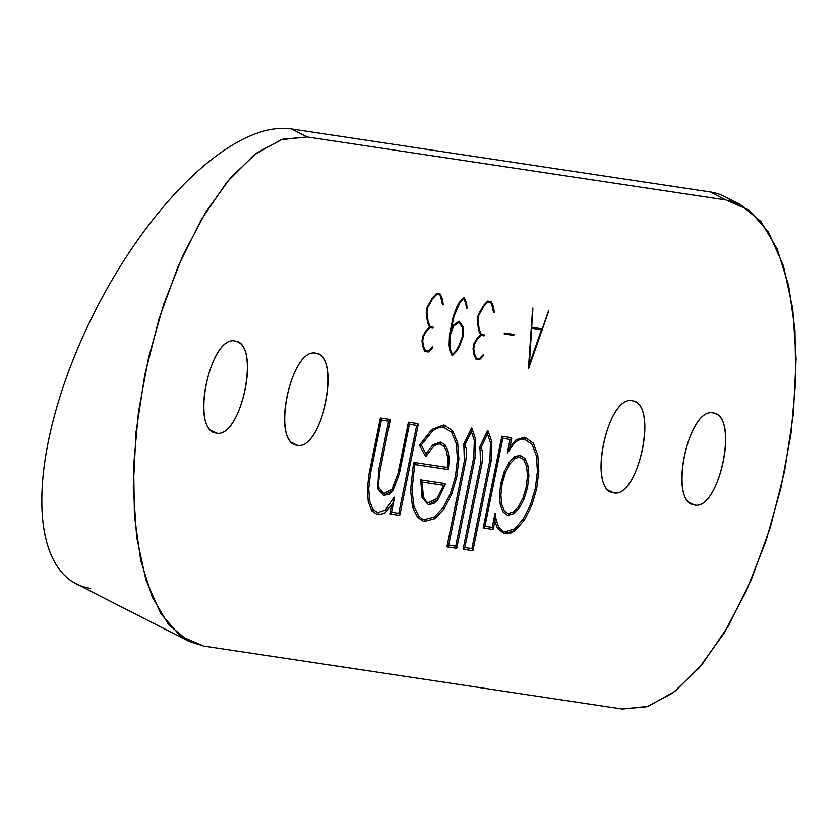<?xml version="1.0" encoding="UTF-8"?>
<svg xmlns="http://www.w3.org/2000/svg" width="838" height="838" viewBox="0 0 838 838"><rect width="100%" height="100%" fill="white"/><g stroke="black" fill="none" stroke-linecap="round" stroke-linejoin="round"><path stroke-width="1.26" d="M732.077 201.329A252.751 107.138 117 0 0 710.058 191.933L291.456 128.968A252.751 107.138 117 0 0 80.479 342.061A252.751 107.138 117 0 0 90.713 588.433M188.644 641.217L76.185 583.835A252.751 107.138 -63 0 1 87.812 325.951A252.751 107.138 -63 0 1 291.456 128.968L307.137 136.971L282.406 139.255L256.449 153.113L230.429 177.886L205.561 212.454L182.977 255.234L163.703 304.246L148.64 357.271L138.469 411.856L133.651 465.509L134.415 515.779L140.721 560.35L152.286 597.18L168.574 624.593L188.833 641.321L203.644 646.067L622.246 709.032L203.644 646.067L180.327 635.99L160.781 613.646L145.969 580.168L136.657 537.221L133.284 486.972L136.039 431.947L144.785 374.879L159.073 318.66L178.19 266.086L201.183 219.797L226.889 182.129L254.019 154.957L281.233 139.653L307.137 136.971L725.739 199.936L749.057 210.013L768.603 232.356L783.415 265.845L792.738 308.782L796.1 359.031L793.345 414.066L784.598 471.124L770.311 527.343L751.194 579.917L728.212 626.206L702.495 663.874L675.365 691.046L648.162 706.361L622.246 709.032L646.978 706.748L672.945 692.89L698.955 668.116L723.823 633.549L746.417 590.78L765.681 541.757L780.744 488.732L790.925 434.147L795.733 380.494L794.969 330.224L788.663 285.653L777.098 248.823L760.82 221.41L740.551 204.682L725.739 199.936L710.058 191.933A252.751 107.138 -63 0 1 724.577 196.532L740.75 204.786M694.419 504.979C719.653 511.065 739.263 414.59 713.128 412.945C687.893 406.859 668.284 503.345 694.419 504.979C717.894 510.96 738.613 422.677 715.809 413.804L713.128 412.945C689.653 406.964 668.944 495.258 691.748 504.12L694.419 504.979L689.234 502.329L694.419 504.979M613.594 492.817C638.818 498.903 658.438 402.429 632.302 400.794C607.068 394.708 587.459 491.183 613.594 492.817C637.069 498.809 657.778 410.515 634.974 401.653L632.302 400.794C608.817 394.803 588.108 483.097 610.912 491.958L613.594 492.817L608.409 490.178L613.594 492.817M234.965 341.024C209.73 334.938 190.121 431.413 216.256 433.057C241.491 439.143 261.1 342.669 234.965 341.024C211.49 335.043 190.781 423.337 213.585 432.199L216.256 433.057L211.071 430.407L216.256 433.057C239.741 439.039 260.45 350.745 237.646 341.883L234.965 341.024M315.79 353.186C290.566 347.1 270.946 443.574 297.081 445.208C322.316 451.305 341.925 354.82 315.79 353.186C292.315 347.194 271.606 435.488 294.41 444.36L297.081 445.208L291.896 442.569L297.081 445.208C320.566 451.2 341.276 362.906 318.471 354.045L315.79 353.186M497.521 528.453A0.974 0.786 -29.7 0 0 498.673 527.071A0.974 0.786 150.3 0 1 497.521 528.453L494.87 521.257L497.521 528.453L504.036 533.576L514.616 530.622A0.974 0.775 -127.4 0 0 514.595 528.851L505.063 531.795A0.974 0.869 98.6 0 1 504.717 533.701A0.974 0.869 -81.4 0 0 505.063 531.795L504.455 531.68C504.486 532.654 502.58 531.145 498.736 527.154C496.002 519.518 494.975 515.58 495.635 515.339M525.803 437.405L516.187 439.709L510.143 446.141L516.187 439.709A0.974 0.786 54.8 0 1 516.177 441.5A0.974 0.786 -125.2 0 0 516.187 439.709L524.724 437.195A0.974 0.869 98.6 0 1 524.379 439.102A0.974 0.869 -81.4 0 0 524.724 437.195L533.356 443.103L537.797 455.264L538.834 471.134L537.399 471.385L535.283 488.544L530.506 504.675L523.31 518.942L514.595 528.851L505.063 531.795M511.306 437.656L501.836 436.231L483.18 527.982L501.836 436.231L511.306 437.656L511.547 438.735L511.306 437.656L511.547 438.735L510.07 439.437L507.304 453.033L510.059 439.479M480.761 447.817L479.305 447.796L480.761 447.817L488.292 432.125L487.611 430.502L479.305 447.796L480.09 450.09L480.52 463.456L463.079 549.257L464.545 548.555L464.315 547.486L464.545 548.555L463.079 549.257L480.52 463.456L481.902 463.707L464.734 548.146M464.786 445.25L465.258 446.633C466.598 447.796 466.756 452.677 465.729 461.277L464.357 461.026L463.927 447.66A0.974 0.702 161.2 0 0 464.755 446.235A0.974 0.702 161.2 0 1 463.927 447.66L463.142 445.366L471.448 428.071L463.142 445.366L463.927 447.66L464.357 461.026L446.916 546.826L448.382 546.125L448.152 545.056L448.382 546.125L446.916 546.826L464.357 461.026L465.729 461.277L465.205 461.151L465.729 461.277L448.571 545.716M421.032 445.208L419.482 445.208L431.863 429.454A0.974 0.765 50.3 0 1 431.916 431.203A0.974 0.765 -129.7 0 0 431.863 429.454L443.501 425.065A0.974 0.869 97.1 0 1 443.187 426.982A0.974 0.869 -82.9 0 0 443.501 425.065L444.947 425.337L443.501 425.065L431.863 429.454L419.482 445.208L425.505 456.469L419.482 445.208L420.896 444.842M415.072 463.624L414.454 464.462L415.072 463.624L413.982 462.429L415.072 463.624L413.93 467.038L414.443 467.154L413.071 466.902L413.982 462.429L447.293 467.436L447.827 459.214L449.252 458.669L447.827 459.214L446.602 451.546A0.974 0.681 -16.6 0 0 447.911 450.498A0.974 0.681 163.4 0 1 446.602 451.546L443.857 446.225A0.974 0.828 -42.6 0 0 444.496 444.465A0.974 0.828 137.4 0 1 443.857 446.225L439.919 443.993L443.857 446.225L446.602 451.546L447.827 459.214L447.293 467.436L413.982 462.429L413.071 466.902L410.547 490.251L412.558 507.158L417.565 517.36L423.902 521.55L434.283 518.774A0.974 0.786 -124.4 0 0 434.754 518.722A0.974 0.786 55.6 0 1 434.283 518.774M418.131 424.677L417.9 423.609L418.131 424.677L416.664 425.39L418.131 424.677L417.9 423.609L408.42 422.184L398.008 473.439L392.037 489.214L383.804 493.645M381.489 419.168L380.4 417.973L389.869 419.398L380.4 417.973L369.191 473.124L367.295 488.889L368.27 501.773L371.716 510.751L377.268 514.532L371.716 510.751A0.974 0.807 -35.5 0 0 372.795 509.263A0.974 0.807 144.5 0 1 371.716 510.751L368.27 501.773A0.974 0.618 -11.6 0 0 369.631 500.894A0.974 0.618 168.4 0 1 368.27 501.773L367.295 488.889L368.73 488.564L367.295 488.889L369.191 473.124L380.4 417.973L381.489 419.168L370.04 473.25L370.564 473.376L369.191 473.124L370.564 473.376L368.73 488.617L369.663 500.977L372.858 509.336L377.655 512.626A0.974 0.869 98.6 0 1 377.31 514.542A0.974 0.869 -81.4 0 0 377.655 512.626L377.236 512.552M391.493 505.461L389.775 513.924L391.252 513.223L391.011 512.154L391.252 513.223L389.775 513.924L391.493 505.461M532.643 308.143L528.443 368.196L532.643 308.143M548.534 310.825L529.312 365.724M541.474 329.659L529.417 364.09L541.474 329.659M541.4 328.747L531.826 327.312L531.659 328.14L531.826 327.312L541.4 328.747L541.201 329.701L541.4 328.747M513.935 334.435L504.361 332.99L504.172 333.943L504.361 332.99L513.935 334.435L513.767 335.389L513.935 334.435M484.249 334.875L481.305 334.435L484.249 334.875L484.06 335.829L484.249 334.875M477.733 319.498L478.634 315.057L477.911 319.718L477.241 319.749L478.519 329.963L480.583 334.812L476.728 338.782L474.067 343.486L473.03 348.566L473.68 353.762L475.963 359.146L473.68 353.762L473.03 348.566L474.067 343.486L476.728 338.782L480.583 334.812L481.389 334.959L480.583 334.812L478.519 329.963L479.168 329.722L478.519 329.963L477.241 319.749L477.911 319.718M491.089 301.554L490.775 302.487L491.089 301.554L487.768 301.051L491.089 301.554L493.551 312.522L492.933 307.588L490.775 302.487L487.915 302.057M483.662 306.195L483.505 305.451L487.768 301.051L483.505 305.451L478.278 314.669L477.241 319.749L478.278 314.669L478.886 314.952L478.278 314.669L483.505 305.451L484.008 305.912L478.749 314.858M479.745 359.251L479.284 359.649L479.346 358.674L483.432 354.464L479.346 358.674L476.466 358.245L479.346 358.674L479.284 359.649L476.015 359.156M473.522 348.304L474.423 343.863L473.7 348.524L473.03 348.566L473.7 348.524M453.641 325.877L453.117 325.406L459.077 321.226L453.117 325.406L451.022 330.916L453.117 325.406L453.641 325.877L450.477 333.629M450.435 332.476L453.756 316.146L450.404 333.995M463.77 298.684L465.813 303.513L466.431 308.447L465.813 303.513L463.77 298.684M452.08 355.647L449.755 350.169L449.105 345.036L449.451 335.127L453.358 315.905L456.951 306.488L459.58 301.848L463.927 297.364L459.58 301.848L456.951 306.488L453.358 315.905L449.451 335.127L449.105 345.036L449.755 350.169L452.08 355.647L452.311 354.505L452.08 355.647L452.625 355.176M433.204 327.197L430.261 326.757L433.204 327.197L433.005 328.15L433.204 327.197M426.678 311.82L427.59 307.378L426.867 312.04L426.196 312.071L427.474 322.274L429.527 327.134L425.683 331.104L423.012 335.808L421.985 340.888L422.635 346.084L424.918 351.468L422.635 346.084L421.985 340.888L423.012 335.808L425.683 331.104L429.527 327.134L430.344 327.281L429.527 327.134L427.474 322.274L427.914 321.624L430.344 327.281M440.044 293.876L439.72 294.808L440.044 293.876L436.724 293.373L440.044 293.876L442.506 304.843L441.888 299.91L439.72 294.808L436.87 294.379M426.72 312.082L428.124 322.043L427.474 322.274L426.196 312.071L427.223 306.991L432.46 297.773L436.724 293.373L432.46 297.773L427.223 306.991L426.196 312.071L426.867 312.04M428.689 351.572L428.239 351.97L428.302 350.996L432.387 346.785L428.302 350.996L425.421 350.556L428.302 350.996L428.239 351.97L424.96 351.478M422.467 340.626L423.379 336.185L422.656 340.846L421.985 340.888L422.656 340.846M493.278 528.569L492.66 529.407L493.278 528.569L492.199 527.374L495.08 513.16L492.199 527.374L484.961 526.285L492.199 527.374L493.278 528.569L492.66 529.407L483.285 527.992M484.657 527.27L483.18 527.982L484.657 527.27L502.915 437.436L501.836 436.231L502.915 437.436L502.297 438.264L502.915 437.436M532.895 442.799A0.974 0.796 146.7 0 1 532.182 444.475L524.337 439.091L532.182 444.475L536.393 456.029L537.399 471.385L535.283 488.544L530.506 504.675L523.31 518.942L514.595 528.851A0.974 0.775 52.6 0 1 514.616 530.622M520.67 455.369L514.501 456.783L508.98 462.66L504.246 471.626L500.799 483.358L499.448 495.195L500.328 505.209L503.24 512.165L507.713 515.412L513.359 513.725A0.974 0.786 -124.3 0 0 513.38 511.924L508.1 513.505A0.974 0.869 98.6 0 1 507.713 515.412A0.974 0.869 -81.4 0 0 508.1 513.505L513.38 511.924A0.974 0.786 55.7 0 1 513.359 513.725M525.017 458.47A0.974 0.807 144.3 0 1 523.939 459.968L519.56 457.119L523.939 459.968A0.974 0.807 -35.7 0 0 525.017 458.47A0.974 0.807 144.3 0 0 524.64 458.26L519.948 455.223L514.501 456.783L508.98 462.66L504.246 471.626L500.799 483.358L502.172 483.61L501.648 483.484L504.874 472.485L505.44 472.454L504.246 471.626L505.44 472.454M523.939 459.968L526.62 466.693L527.479 475.89L526.17 487.171L522.985 497.982L518.513 506.561L513.38 511.924L518.513 506.561A0.974 0.597 34.9 0 1 519.424 507.891A0.974 0.597 -145.1 0 0 518.513 506.561L522.985 497.982L524.179 498.809L522.985 497.982L526.17 487.171L527.542 487.423L526.17 487.171L527.479 475.89L528.904 475.544L527.479 475.89L526.62 466.693A0.974 0.639 -12.8 0 0 527.971 465.771A0.974 0.639 167.2 0 1 526.62 466.693L523.939 459.968M491.33 441.417L491.759 442.275L491.33 441.417L491.759 442.275L490.481 442.768L487.507 434.053L490.481 442.768L489.916 459.926L471.888 548.618L464.849 547.56L471.888 548.618L472.967 549.822L472.349 550.66L463.173 549.278L472.402 550.66M475.167 438.986L475.596 439.845L475.167 438.986L475.596 439.845L474.318 440.338L471.344 431.622L474.318 440.338L473.753 457.485L455.725 546.187L448.686 545.129L455.725 546.187L456.804 547.392L456.186 548.22L447.01 546.847M464.598 445.387L463.142 445.366L464.598 445.387L472.129 429.695L471.113 430.952L472.129 429.695L471.448 428.071L472.129 429.695M443.637 508.949A0.974 0.576 -146.4 0 0 443.281 507.556L450.477 493.393L451.682 494.19L450.477 493.393L455.422 476.529L456.794 476.78L455.422 476.529L457.454 459.203L458.889 458.889L457.454 459.203L456.281 443.616A0.974 0.618 -11.5 0 0 457.642 442.736A0.974 0.618 168.5 0 1 456.281 443.616L451.546 432.24A0.974 0.817 -36.7 0 0 452.604 430.732A0.974 0.817 143.3 0 1 451.546 432.24L443.124 426.971L451.546 432.24L456.281 443.616L457.454 459.203L455.422 476.529L450.477 493.393L443.281 507.556L434.304 516.973L424.279 519.644A0.974 0.869 98.6 0 1 423.934 521.55A0.974 0.869 -81.4 0 0 424.279 519.644L423.913 519.57C423.64 520.073 421.881 518.827 418.623 515.841L413.92 506.225L411.982 489.884L414.454 467.164L413.071 466.902L410.547 490.251L412.558 507.158L417.565 517.36A0.974 0.828 -41.5 0 0 418.56 515.779A0.974 0.828 138.5 0 1 417.565 517.36M440.798 442.192L440.306 442.087A0.974 0.869 98.6 0 1 439.96 444.004A0.974 0.869 -81.4 0 0 440.306 442.087L432.932 444.737L425.767 453.966L426.479 455.401L425.505 456.469M423.368 496.745A0.974 0.712 160 0 0 422.907 496.442L421.985 481.117L420.749 479.891L445.062 483.557L420.749 479.891L422.09 497.887A0.974 0.712 -20 0 0 423.368 496.745A0.974 0.712 160 0 1 422.09 497.887L428.27 504.602M445.428 484.196L437.824 499.867L433.937 503.439L428.574 504.654A0.974 0.869 -81.4 0 0 428.92 502.737A0.974 0.869 98.6 0 1 428.564 504.654L437.195 500.035A0.974 0.66 -140.7 0 0 436.954 498.474L428.553 502.674C427.37 502.989 425.662 501.04 423.42 496.829L422.069 481.578M445.062 483.557L445.198 484.615L445.062 483.557L445.198 484.615L443.616 485.296L436.954 498.474L428.92 502.737M409.426 424.3L416.664 425.39L398.783 513.317L391.556 512.228L398.783 513.317L416.654 425.421M394.07 497.133L385.49 510.059L377.655 512.626L385.49 510.059A0.974 0.754 50.2 0 1 386.056 511.735A0.974 0.754 -129.8 0 0 385.49 510.059L394.07 497.133L393.671 501.302L394.07 497.133M381.405 420.079L388.633 421.168L390.11 420.466L389.869 419.398L390.11 420.466L388.633 421.168L378.682 470.149L377.77 488.858A0.974 0.66 -14.5 0 0 379.111 487.873A0.974 0.66 165.5 0 1 377.77 488.858L383.773 495.614L392.32 490.712A0.974 0.629 -143.2 0 0 392.037 489.214L384.15 493.708A0.974 0.869 98.6 0 1 383.804 495.625A0.974 0.869 -81.4 0 0 384.15 493.708M398.857 473.564L399.38 473.7L398.857 473.564L409.51 423.389L408.892 424.217L409.51 423.389L408.42 422.184L409.51 423.389M458.931 322.368L462.545 327.553L462.22 336.96L458.774 346.021L456.281 350.42L452.426 354.39L456.281 350.42L458.774 346.021L462.22 336.96L462.545 327.553L458.931 322.368M307.137 136.971L725.739 199.936L710.058 191.933L291.456 128.968L307.137 136.971M523.687 520.314A0.974 0.566 -147.3 0 0 523.31 518.942A0.974 0.566 32.7 0 1 523.687 520.314M531.156 505.503L530.506 504.675L531.156 505.503M536.131 488.669L535.283 488.544L536.131 488.669M537.294 454.856A0.974 0.597 169.5 0 1 536.393 456.029L537.399 471.385L538.824 471.092L536.666 488.795L531.732 505.44L524.316 520.157L515.202 530.506L511.065 532.926L504.036 533.576M533.293 443.019A0.974 0.796 -33.3 0 1 532.182 444.475L536.393 456.029A0.974 0.597 -10.5 0 0 537.776 455.181M524.431 439.112L524.389 439.102C519.843 439.562 517.297 440.327 516.742 441.396C515.464 441.542 512.741 444.947 508.582 451.619M509.336 447.356L509.221 450.174L507.304 453.033L509.221 450.174L509.336 447.356M502.831 438.347L510.07 439.437L511.547 438.735M495.447 518.439L495.08 513.16L495.614 517.077L494.609 519.822M501.208 503.952A0.974 0.639 167.2 0 1 500.328 505.209L503.24 512.165A0.974 0.807 -34.9 0 0 504.319 510.688A0.974 0.807 145.1 0 1 503.24 512.165L507.713 515.412M518.848 507.996A0.974 0.597 -145.1 0 0 519.424 507.891A0.974 0.597 34.9 0 1 518.848 507.996M523.614 498.83L524.179 498.809L523.614 498.83M519.644 457.139L519.612 457.129A0.974 0.869 -81.4 0 0 519.948 455.223A0.974 0.869 98.6 0 1 519.602 457.129L515.056 458.47L509.944 463.927L505.461 472.423L502.182 483.61L500.799 483.358L499.448 495.195L500.883 494.849L499.448 495.195L500.328 505.209A0.974 0.639 -12.8 0 0 501.69 504.277M507.419 515.349L513.914 513.631L519.476 507.828L524.2 498.767L527.552 487.423L528.914 475.586L528.003 465.855L525.08 458.543L519.948 455.223M514.501 456.783A0.974 0.786 54.9 0 1 514.49 458.575A0.974 0.786 -125.1 0 0 514.501 456.783M508.98 462.66A0.974 0.597 34.9 0 1 509.892 463.99A0.974 0.597 -145.1 0 0 508.98 462.66M509.305 464.095A0.974 0.597 -145.1 0 0 509.892 463.99M501.648 483.484L502.172 483.61L500.894 494.902L501.721 504.361L504.382 510.761L507.828 513.453M472.967 549.822L472.349 550.66L472.967 549.822L471.888 548.618L489.916 459.926L491.298 460.177L489.916 459.926L490.481 442.768L491.759 442.275M488.177 431.078L487.611 430.502L488.292 432.125L487.276 433.382L488.292 432.125M488.104 432.806L480.949 447.722L481.421 449.063C482.761 450.226 482.918 455.107 481.902 463.707L480.52 463.456L480.09 450.09A0.974 0.702 161.2 0 0 480.918 448.665A0.974 0.702 161.2 0 1 480.09 450.09L479.305 447.796L487.611 430.502M464.315 547.486L464.545 548.555M448.152 545.056L448.382 546.125M472.014 428.647L471.448 428.071M475.596 439.845L474.318 440.338L473.753 457.485L475.136 457.747L473.753 457.485L455.725 546.187L456.804 547.392L456.186 548.22L456.804 547.392M444.213 508.855A0.974 0.576 33.6 0 0 443.281 507.556L434.304 516.973A0.974 0.786 55.6 0 1 434.754 518.722A0.974 0.786 -124.4 0 0 434.304 516.973L424.279 519.644M423.944 521.55L434.838 518.68L444.266 508.792L451.703 494.158L456.804 476.791L456.281 476.654L456.794 476.78L458.889 458.931L457.674 442.81L452.667 430.805L444.538 425.243M413.417 505.817A0.974 0.67 164.2 0 1 412.558 507.158A0.974 0.67 -15.8 0 0 413.888 506.142M411.479 489.539L410.547 490.251L411.479 489.539M413.93 467.038L414.454 467.164L415.082 464.053M448.403 468.641L447.796 469.479L448.403 468.641L447.293 467.436L448.403 468.641L447.796 469.479L414.988 464.545M440.002 444.014L439.971 444.004C437.949 443.899 435.823 444.674 433.602 446.34L426.291 456.019M444.496 444.465L440.306 442.087L444.894 444.685L447.953 450.593L449.262 458.732L448.424 469.071M432.932 444.737A0.974 0.754 49.6 0 1 433.518 446.403A0.974 0.754 -130.4 0 0 432.932 444.737L425.767 453.966L426.28 454.364M425.767 453.966L426.479 455.401M443.26 426.992L436.745 428.26L432.502 431.078L421.284 445.083M451.682 494.19L451.127 494.211L451.682 494.19M421.985 481.117L421.524 481.976L421.985 481.117L420.749 479.891L422.09 497.887M445.198 484.615L443.616 485.296L436.954 498.474A0.974 0.66 39.3 0 1 437.195 500.035M443.616 485.296L422.048 482.049M399.873 514.522L398.783 513.317L399.873 514.522L399.244 515.349L399.873 514.522L399.244 515.349L389.88 513.945M391.011 512.154L391.252 513.223M393.347 502.161L392.792 503.25M393.001 502.884L386.14 511.683C385.553 513.107 382.62 514.061 377.32 514.542L377.268 514.532M377.77 488.858L378.682 470.149L380.054 470.411L378.682 470.149L388.633 421.21M390.11 420.466L389.869 419.398M383.364 495.541L389.335 494.169L392.959 490.544L399.38 473.7L398.008 473.439L392.037 489.214A0.974 0.629 36.8 0 1 392.32 490.712M409.52 423.819L399.38 473.7L398.008 473.439L408.42 422.184L417.9 423.609M532.622 308.394L529.197 366.688L528.443 368.196L529.092 365.001L528.443 368.196M541.201 329.701L531.659 328.266L531.826 327.312L531.648 328.266L541.222 329.701M513.767 335.389L504.214 333.953L513.767 335.389M504.172 333.943L504.361 332.99L504.172 333.943M484.06 335.829L481.138 335.389M480.928 335.357L477.22 339.181M476.885 339.526L474.538 343.664M474.664 343.769L474.067 343.486L474.664 343.769M473.554 348.566L474.329 353.531L473.68 353.762L474.329 353.531L476.55 358.769L475.963 359.146L476.288 358.214M479.305 359.649L475.984 359.146L476.55 358.769M483.516 355.291L483.432 354.464L483.819 355.218L479.745 359.167M479.147 329.743L481.389 334.959M477.765 319.76L479.168 329.722M488.166 301.628L487.706 302.026L487.768 301.051L488.166 301.628L483.987 305.849M493.582 307.357L492.933 307.588L493.582 307.357M491.34 302.141L493.373 306.928M494.011 311.998L493.446 307.483M459.077 321.226L459.402 321.844L458.868 322.274L459.077 321.226L459.402 321.844L453.651 325.93M459.413 321.698L463.026 326.904L462.545 327.553L463.026 326.904M463.005 327.49L462.88 337.086L462.22 336.96L462.88 337.086L459.182 346.199M456.7 350.703L459.339 346.366L458.774 346.021L459.339 346.366M456.427 351.174L456.281 350.42L456.783 350.892L452.635 355.082M449.755 350.169L450.195 349.509L449.755 350.169M450.383 349.959L452.311 354.505M449.105 345.036L449.776 344.931L449.105 345.036M449.629 345.005L450.404 349.928M449.912 335.179L449.577 344.638M457.234 307.001L453.798 316.031M459.727 302.591L457.401 306.698M463.697 298.517L463.927 297.364L464.242 298.035L460.062 302.256M466.462 303.272L465.813 303.513L466.462 303.272M464.242 298.035L463.927 297.364M464.231 298.077L466.253 302.853M466.892 307.923L466.326 303.408M433.005 328.15L430.093 327.71M433.036 328.15L429.904 327.679L426.165 331.502M425.83 331.848L423.483 335.986M423.619 336.09L423.012 335.808L423.619 336.09M422.499 340.888L423.284 345.853L422.635 346.084L423.284 345.853M423.263 345.874L425.505 351.091L424.918 351.468L425.233 350.535L424.918 351.468L428.26 351.97M432.46 347.613L432.387 346.785L432.775 347.54L428.689 351.489M427.83 307.274L427.223 306.991L427.83 307.274M432.607 298.517L427.705 307.179M437.122 293.949L436.661 294.348L436.724 293.373L437.122 293.949L432.942 298.171M442.527 299.669L441.888 299.91L442.527 299.669M440.296 294.463L442.328 299.25M442.956 304.32L442.391 299.805M511.725 438.326L509.567 448.948M502.35 438.274L510.122 439.447M484.846 526.861L502.936 437.865M492.702 529.407L483.233 527.982M495.447 518.418L493.299 528.998M472.988 550.252L491.298 460.177L491.843 441.846M488.208 431.161L491.833 441.804M456.239 548.23L446.968 546.837M471.941 430.376L464.786 445.292M472.035 428.731L475.67 439.374M475.68 439.405L475.136 457.747L456.825 547.822M414.496 464.472L447.838 469.479M426.312 454.426L421.284 445.02M443.658 485.307L421.577 481.986M418.319 424.269L399.883 514.951M399.297 515.36L389.827 513.935M394.101 499.689L391.43 512.814M370.564 473.376L381.5 419.597M380.913 420.006L388.685 421.179M383.773 493.645L379.143 487.957C378.2 487.297 378.504 481.452 380.054 470.411L390.288 420.058M416.706 425.4L408.934 424.227M529.302 365.944L532.895 308.29M548.817 310.814L528.998 367.411M484.081 335.829L480.96 335.357M481.263 335.252L477.178 339.463L474.706 343.852L473.763 348.461L474.381 353.343M476.55 358.434L474.36 353.28M483.819 355.218L479.619 359.544M481.389 334.624L479.2 329.47M479.221 329.533L477.974 319.634L478.917 315.036L483.987 306.09M483.955 306.132L488.041 301.921M487.737 302.026L490.796 302.487M491.351 301.764L493.613 307.106M494.263 312.197L493.634 307.158M453.641 326.055L450.174 335.169L449.828 344.816M459.172 322.201L453.568 326.139M459.318 321.394L463.236 327.03M463.278 327.155L462.932 337.096L459.36 346.482M456.762 351.07L459.36 346.492M456.731 351.112L452.447 355.522M450.435 349.687L452.583 354.757M449.828 344.806L450.446 349.739M450.394 334.006L454.028 316.167M460.062 302.497L454.028 316.156M464.063 298.38L460.031 302.528M464.2 297.616L466.494 303.021M467.143 308.122L466.515 303.084M430.219 327.574L426.133 331.785M426.165 331.743L423.651 336.174M423.651 336.164L422.719 340.783M422.719 340.773L423.326 345.665M423.316 345.602L425.495 350.755M432.775 347.54L428.574 351.866M430.334 326.946L428.155 321.792M428.166 321.855L426.93 311.956L427.872 307.357L432.932 298.412L436.996 294.243M439.751 294.808L436.682 294.348M440.306 294.086L442.569 299.428M443.218 304.519L442.579 299.48"/></g></svg>
